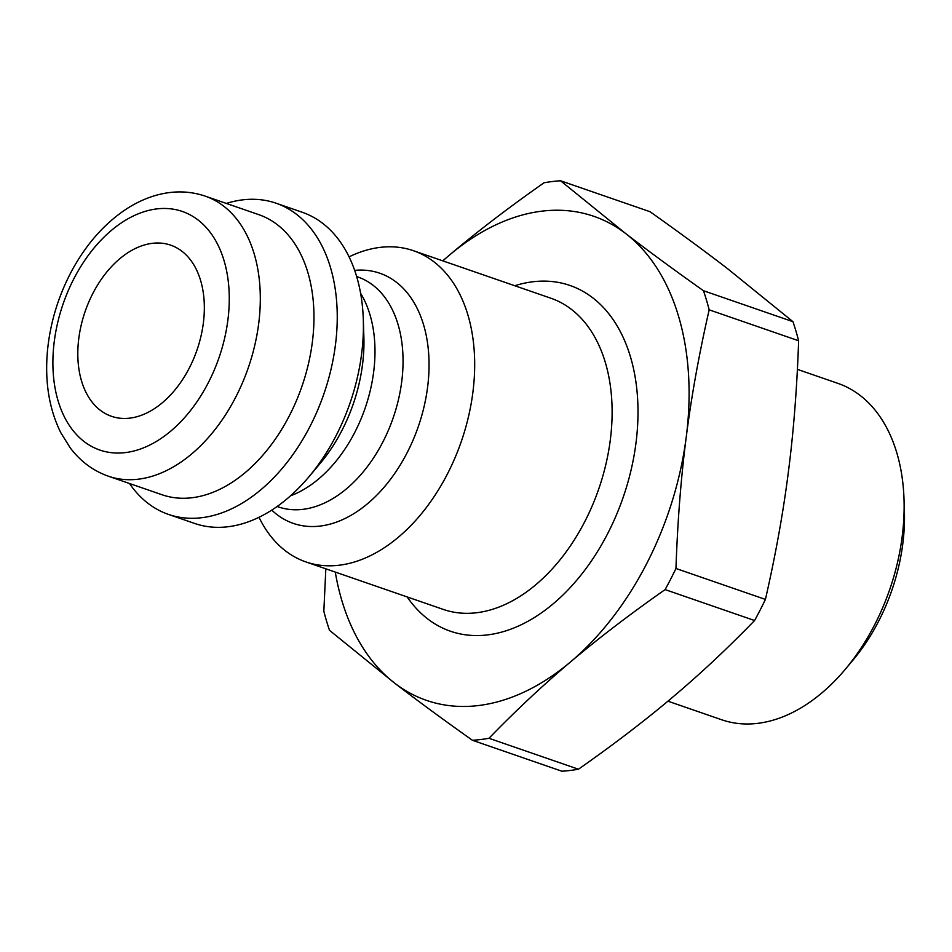 <?xml version="1.0" encoding="UTF-8"?>
<svg xmlns="http://www.w3.org/2000/svg" width="952" height="952" viewBox="0 0 952 952"><rect width="100%" height="100%" fill="white"/><g stroke="black" fill="none" stroke-linecap="round" stroke-linejoin="round"><path stroke-width="1.43" d="M349.063 256.85A164.636 107.552 109.1 0 1 413.454 250.709A164.636 107.552 109.1 0 1 433.922 261.812A164.636 107.552 109.1 0 1 454.949 457.96A164.636 107.552 109.1 0 1 305.866 561.906A164.636 107.552 109.1 0 1 259.003 517.305M226.338 203.43A164.636 107.552 109.1 0 1 276.02 203.192L302.2 212.248A164.636 107.552 109.1 0 1 322.668 223.339A164.636 107.552 109.1 0 1 363.307 319.539A164.636 107.552 109.1 0 1 308.936 476.797A164.636 107.552 109.1 0 1 194.613 523.433L168.433 514.389A164.636 107.552 109.1 0 1 129.508 483.509M442.858 260.884A256.1 167.314 109.1 0 1 449.642 254.946A256.1 167.314 109.1 0 1 625.702 233.573A256.1 167.314 109.1 0 1 686.249 436.98A256.1 167.314 109.1 0 1 570.724 661.759A256.1 167.314 109.1 0 1 394.663 683.131A256.1 167.314 109.1 0 1 335.271 572.069M205.204 196.124L258.861 214.676A148.167 96.795 109.1 0 1 277.282 224.672A148.167 96.795 109.1 0 1 296.203 401.208A148.167 96.795 109.1 0 1 162.03 494.754L108.373 476.202A148.167 96.795 -70.9 0 0 242.546 382.644A148.167 96.795 -70.9 0 0 223.625 206.108A148.167 96.795 -70.9 0 0 205.204 196.124C189.781 190.924 173.776 190.543 157.163 195.005C145.906 198.075 135.005 203.157 124.498 210.273C103.173 224.922 85.501 245.307 71.448 271.439C58.393 296.108 50.444 322.133 47.6 349.491C44.554 380.931 48.945 408.646 60.761 432.636L70.21 447.845C80.468 461.375 93.189 470.835 108.373 476.202M181.927 251.257A90.547 59.155 109.1 0 1 193.482 359.142A90.547 59.155 109.1 0 1 111.491 416.31A90.547 59.155 109.1 0 1 85.168 311.399A90.547 59.155 109.1 0 1 170.67 245.152A90.547 59.155 109.1 0 1 181.927 251.257M560.549 180.773L650.026 211.713C679.549 232.633 705.48 251.685 727.804 268.869L792.945 321.669L703.48 290.729C673.945 269.809 648.026 250.757 625.702 233.573L560.549 180.773A289.027 188.817 109.1 0 0 544.02 182.784C508.618 207.619 477.154 231.669 449.642 254.946L442.728 260.836M325.834 568.808L323.835 611.232A289.027 188.817 109.1 0 0 329.511 630.331L394.663 683.131C416.988 700.315 442.906 719.367 472.442 740.287L561.906 771.227A289.027 188.817 109.1 0 0 578.447 769.216L488.971 738.288C515.889 710.513 543.14 685 570.724 661.759C598.237 638.483 629.7 614.433 665.115 589.597L754.579 620.526C727.661 648.3 700.41 673.814 672.826 697.054C645.313 720.331 613.85 744.381 578.447 769.216M675.956 568.487C677.586 521.256 681.013 477.428 686.249 436.98C691.402 396.508 699.042 354.12 709.169 309.828L798.633 340.768C797.002 388 793.575 431.827 788.339 472.275C783.187 512.747 775.547 555.123 765.42 599.415L675.956 568.487A289.027 188.817 109.1 0 1 665.115 589.597M792.945 321.669A289.027 188.817 109.1 0 1 798.633 340.768M765.42 599.415A289.027 188.817 109.1 0 1 754.579 620.526M703.48 290.729A289.027 188.817 109.1 0 1 709.169 309.828M488.971 738.288A289.027 188.817 109.1 0 1 472.442 740.287M797.395 369.364L837.962 383.394A177.953 116.251 109.1 0 1 860.084 395.389A177.953 116.251 109.1 0 1 904.019 499.36A177.953 116.251 109.1 0 1 845.245 669.351A177.953 116.251 109.1 0 1 721.664 719.76L667.911 701.172M845.245 669.351L852.873 660.248A155.997 101.912 -70.9 0 0 904.4 511.236L904.019 499.36M276.02 203.192A164.636 107.552 109.1 0 1 296.488 214.295A164.636 107.552 109.1 0 1 317.516 410.443A164.636 107.552 109.1 0 1 168.433 514.389M356.655 276.556L357.809 276.961A121.642 79.468 109.1 0 1 372.934 285.16A121.642 79.468 109.1 0 1 388.464 430.09A121.642 79.468 109.1 0 1 278.305 506.892L277.151 506.488M271.76 510.117A132.364 86.477 -70.9 0 0 404.897 456.936A132.364 86.477 -70.9 0 0 396.282 282.149A132.364 86.477 -70.9 0 0 354.656 270.368M290.586 495.778A121.642 79.468 -70.9 0 0 365.116 408.194A121.642 79.468 -70.9 0 0 360.594 293.287M363.307 319.539L363.878 336.984A132.364 86.477 109.1 0 1 320.158 463.422L308.936 476.797M413.454 250.709L550.899 298.226A164.636 107.552 109.1 0 1 571.355 309.329A164.636 107.552 109.1 0 1 592.382 505.476A164.636 107.552 109.1 0 1 443.299 609.423L305.866 561.906M407.158 596.928A182.927 119.512 -70.9 0 0 597.38 551.791A182.927 119.512 -70.9 0 0 592.703 297.798A182.927 119.512 -70.9 0 0 514.746 285.731M198.016 219.948A126.223 82.455 109.1 0 1 170.92 430.982A126.223 82.455 109.1 0 1 54.3 341.268A126.223 82.455 109.1 0 1 198.016 219.948"/></g></svg>

